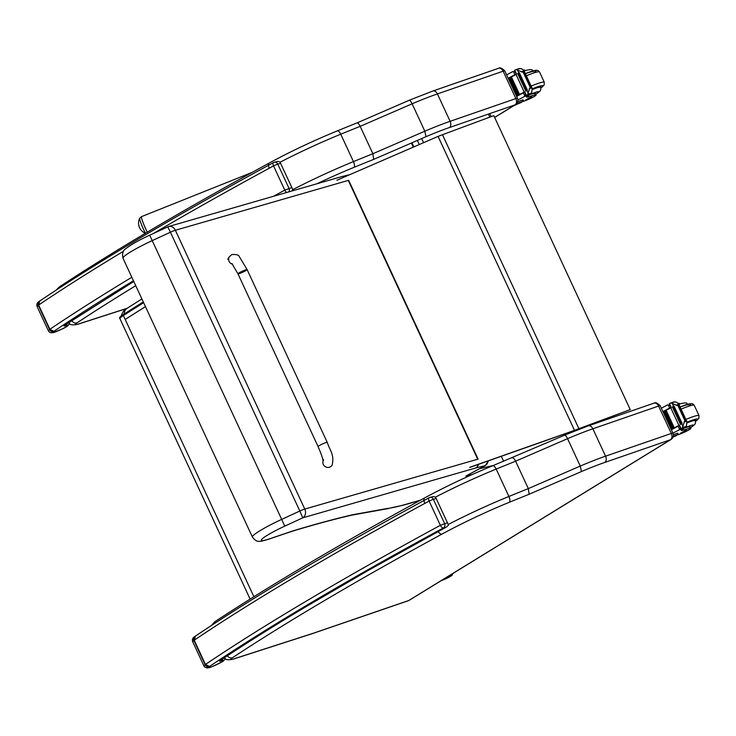 <?xml version="1.0" encoding="UTF-8"?>
<svg xmlns="http://www.w3.org/2000/svg" width="736" height="736" viewBox="0 0 736 736"><rect width="100%" height="100%" fill="white"/><g stroke="black" fill="none" stroke-linecap="round" stroke-linejoin="round"><path stroke-width="1.1" d="M470.074 467.185L574.512 430.358A53.774 5.87 -24.9 0 1 578.91 428.683L630.237 409.593L493.801 115.635L442.474 134.725A53.774 5.87 155.1 0 0 438.076 136.399L336.895 180.256M571.734 431.443L469.724 467.434M571.384 431.692L574.135 430.624A53.774 5.87 -24.9 0 1 578.533 428.95L630.237 409.593M292.772 189.64A87.391 9.54 155.1 0 1 353.455 161.607L340.74 134.21A675.16 73.729 -24.9 0 1 360.171 126.344L412.114 103.804C410.789 101.145 409.796 99.986 409.106 100.326L356.813 123.013C357.705 122.572 358.828 123.685 360.171 126.344L372.885 153.732A675.16 73.729 155.1 0 0 353.455 161.607A4.977 1.969 67.8 0 1 353.952 167.376A670.183 73.186 -24.9 0 1 373.686 159.381L372.885 153.732L424.828 131.201L412.114 103.804A67.224 7.342 -24.9 0 1 437.414 93.923L450.128 121.311A67.224 7.342 155.1 0 0 424.828 131.201L425.988 136.694A62.247 6.799 -24.9 0 1 449.3 127.586L515.034 104.862A4.977 3.376 -109.1 0 0 515.872 98.587L450.128 121.311A4.977 3.376 70.9 0 1 449.3 127.586M515.034 104.862L515.596 104.604C517.804 102.994 518.438 100.887 517.491 98.284A5.042 0.552 155.1 0 0 515.872 98.587L503.148 71.19A5.042 0.552 -24.9 0 1 504.767 70.886C501.934 68.144 499.882 67.27 498.612 68.282A4.977 3.376 70.9 0 1 503.148 71.19L437.414 93.923A4.977 3.376 70.9 0 0 432.878 91.006L409.225 100.243M670.487 439.732L671.03 439.466C673.247 437.856 673.872 435.749 672.925 433.145A5.042 0.552 155.1 0 0 671.306 433.449A4.977 3.376 70.9 0 1 670.478 439.732L408.811 600.484L313.002 633.346A11.831 1.288 -24.9 0 1 312.368 633.558L233.8 658.886A11.831 1.288 -24.9 0 1 232.484 657.717A803.381 87.731 -24.9 0 1 441.94 534.097A82.414 8.998 -24.9 0 1 509.395 502.246A670.183 73.186 -24.9 0 1 529.129 494.252L581.431 471.555A62.247 6.799 -24.9 0 1 604.734 462.456L670.478 439.732M581.431 471.555L580.262 466.063L567.548 438.674A67.224 7.342 -24.9 0 1 592.857 428.784L658.591 406.06L671.306 433.449L605.572 456.182A67.224 7.342 155.1 0 0 580.262 466.063L528.328 488.603L529.129 494.252M509.395 502.246A4.977 1.969 67.8 0 0 508.898 496.469A675.16 73.729 155.1 0 1 528.328 488.603L515.605 461.205L567.548 438.674C566.232 436.006 565.23 434.847 564.549 435.197L492.715 465.759A4.977 1.969 -112.2 0 0 492.513 465.879M448.242 524.483A87.391 9.54 155.1 0 1 508.898 496.469L496.184 469.08A675.16 73.729 -24.9 0 1 515.605 461.205C514.262 458.546 513.148 457.442 512.247 457.884L512.403 457.783M147.347 232.125A9.016 0.828 -112.4 0 1 143.778 224.434A9.016 0.828 -112.4 0 1 141.45 216.66L139.638 218.353A8.17 0.745 67.6 0 0 141.79 225.345A8.17 0.745 67.6 0 0 144.468 231.297A8.17 0.745 67.6 0 0 145.59 233.165M153.447 233.45A818.653 89.406 -24.9 0 1 273.534 165.904A3.358 1.647 -118.4 0 1 273.571 162.536A3.358 1.647 -118.4 0 1 273.764 162.463A3.358 2.916 76.1 0 1 274.362 162.233L277.914 161.396L279.974 161.984L292.615 189.198L292.174 190.909M39.22 301.374A3.358 2.88 -125.5 0 0 39.054 301.484C37.067 302.689 36.414 304.373 37.104 306.544L38.29 305.274A3.358 2.88 -125.5 0 1 39.054 301.484L39.367 301.263C99.332 260.94 177.404 214.691 273.571 162.536L273.571 162.536A3.358 3.358 0 0 1 274.362 162.233L274.362 162.233A3.358 2.916 76.1 0 1 277.757 164.091L280.204 163.493M286.7 192.492A3.358 1.647 -118.4 0 1 284.786 190.146L273.534 165.904L277.757 164.091L289.009 188.342A3.358 2.916 76.1 0 1 288.797 191.884M291.456 187.735L284.786 190.146A818.653 89.406 155.1 0 0 273.452 196.31M194.792 636.548A3.358 2.88 -125.5 0 0 194.635 636.649C192.648 637.854 191.995 639.538 192.685 641.709L193.872 640.449A3.358 2.88 -125.5 0 1 194.635 636.649L194.948 636.428C254.914 596.105 332.985 549.866 429.152 497.702A3.358 3.358 0 0 1 429.944 497.398L433.495 496.561L435.556 497.15L448.187 524.372L448.436 525.256L446.356 527.096L368.515 570.253L303.968 607.881C273.001 626.428 245.346 643.807 220.993 660.008A3.358 2.723 -123.6 0 1 220.542 660.238C219.052 661.278 219.328 661.489 221.389 660.854C232.502 657.561 202.786 671.766 209.236 666.669A8.4 0.92 -24.9 0 1 209.484 666.494A815.286 89.038 -24.9 0 1 443.412 527.933A3.358 1.647 -118.4 0 1 440.367 525.311A818.653 89.406 155.1 0 0 205.473 664.442L194.221 640.2A818.653 89.406 -24.9 0 1 429.116 501.069A3.358 1.647 -118.4 0 1 429.152 497.702L429.152 497.702A3.358 1.647 -118.4 0 1 429.346 497.628A3.358 2.916 76.1 0 1 429.944 497.398L429.944 497.398A3.358 2.916 76.1 0 1 433.338 499.266L435.776 498.658M447.037 522.9L440.367 525.311L429.116 501.069L433.338 499.266L444.59 523.508A3.358 2.916 76.1 0 1 443.412 527.933L445.86 527.326C354.384 576.932 279.275 621.239 220.542 660.238M175.361 230.267A6.725 5.465 -106.1 0 0 168.691 226.513A6.725 5.465 -106.1 0 0 167.78 226.89L170.421 232.217A6.725 0.736 -24.9 0 1 175.361 230.267L348.303 180.412L477.719 459.218L304.778 509.073L175.361 230.267M167.744 226.909L149.702 235.207L281.686 519.377A34.178 3.735 155.1 0 0 252.43 537.078C254.904 540.252 257.057 541.65 258.897 541.264C259.523 541.751 263.148 540.951 269.762 538.844L270.379 538.55A27.453 2.999 -24.9 0 1 262.531 538.568A27.453 2.999 -24.9 0 1 284.749 526.139L281.686 519.377L299.837 511.023L302.781 517.831A6.725 5.465 -106.1 0 0 304.778 509.073A6.725 0.736 -24.9 0 0 299.837 511.023L170.421 232.217L152.278 240.58A34.178 3.735 -24.9 0 0 123.013 258.272L252.43 537.078M501.317 456.32L503.636 461.316M390.292 507.996L403.135 505.227A6.725 5.502 74.1 0 0 404.11 504.822A119.214 13.018 -24.9 0 1 390.292 507.996L386.041 508.962M318.099 446.605L237.958 273.838A5.042 0.543 -24.9 0 1 243.092 270.857A5.042 0.543 -24.9 0 1 247.112 269.588A5.042 0.543 -24.9 0 1 241.978 272.568A5.042 0.543 -24.9 0 1 237.958 273.838A5.042 0.543 -24.9 0 1 243.092 270.857A5.042 0.543 -24.9 0 1 247.112 269.588L327.244 442.364A5.042 0.543 -24.9 0 0 323.233 443.633A5.042 0.543 -24.9 0 0 318.099 446.605C321.384 454.232 323.03 459.117 323.049 461.27L323.628 459.724A5.042 4.94 33.1 0 0 323.592 459.788M523.388 101.393A23.432 2.558 -24.9 0 1 525.568 100.574A7.406 0.81 -24.9 0 0 532.671 97.373A7.406 0.81 -24.9 0 0 536.121 94.972A7.406 0.81 -24.9 0 0 535.274 94.972L534.538 93.389A7.406 0.81 -24.9 0 1 535.394 93.389L536.121 94.972M517.932 99.976A71.456 7.802 -24.9 0 1 524.28 96.6L525.798 94.052M524.658 92.276L523.37 92.856A71.456 7.802 155.1 0 0 516.626 96.434A17.48 1.904 155.1 0 1 522.983 93.058M529.294 88.743L531.889 87.851L530.104 87.142L527.307 95.312A5.658 0.616 155.1 0 1 526.562 95.726L524.731 91.788A5.658 0.616 155.1 0 1 524.198 92.064A71.456 7.802 155.1 0 0 516.497 96.14M524.198 92.064L516.037 74.492A71.456 7.802 155.1 0 0 508.337 78.568M516.23 74.115L514.942 74.695A71.456 7.802 155.1 0 0 508.199 78.274M514.942 74.695L513.443 71.466L512.698 71.65A71.456 7.802 155.1 0 0 506.626 74.879M515.623 72.137L512.698 71.65M519.533 94.438L518.714 94.88A71.456 7.802 155.1 0 1 519.533 94.438L511.428 76.986L510.582 77.418L518.678 94.87L510.609 77.418M517.85 95.34L509.744 77.878L508.926 78.301L517.049 95.763A71.456 7.802 155.1 0 1 517.85 95.34L517.022 95.763M517.04 95.735L508.953 78.31M527.307 95.312L530.794 94.107L531.65 92.984L532.202 88.384L523.866 70.426L521.401 68.678L518.972 68.65M516.037 74.492A5.658 0.616 155.1 0 0 516.571 74.207L514.749 70.27A5.658 0.616 155.1 0 0 515.494 69.856L516.736 69.681L521.419 71.797L524.014 70.895L523.241 72.349L521.419 71.797M513.765 105.726A19.053 2.079 155.1 0 1 520.968 102.617L522.946 101.283A16.496 1.803 155.1 0 0 516.626 103.758M517.748 101.761A16.496 1.803 -24.9 0 1 522.358 100.004L523.038 99.875L523.627 101.154M524.566 92.083A64.05 6.992 155.1 0 0 516.608 96.379M515.494 69.856L520.26 68.466M526.479 90.675L525.927 91.025A5.658 0.616 155.1 0 0 526.479 90.675L518.374 73.223L517.666 73.6L525.89 90.951M527.362 90.04L519.257 72.588L518.788 72.91M530.794 94.107A5.658 0.616 155.1 0 0 530.371 94.41L526.562 95.726M514.749 70.27L516.479 74.262M524.731 91.788L526.47 95.781M524.869 70.72L524.547 70.021A7.406 0.81 155.1 0 0 523.692 70.021A37.058 4.048 155.1 0 0 523.636 70.03M533.26 71.576C531.392 70.941 534.741 68.2 525.476 70.509L524.133 70.996L523.692 70.021M529.506 94.815A47.638 5.198 -24.9 0 0 528.08 95.708A8.648 0.948 -24.9 0 0 526.534 97.088A8.648 0.948 -24.9 0 0 528.825 96.72A37.058 4.048 -24.9 0 1 535.274 94.972M540.592 87.391A15.125 1.656 155.1 0 0 540.85 86.82A15.125 1.656 155.1 0 0 532.45 89.084M530.288 94.466A37.058 4.048 -24.9 0 1 534.538 93.389M531.797 96.701L525.771 99.848L531.797 96.701M450.358 575.037L450.404 575.156A23.432 2.558 -24.9 0 1 449.908 575.313M450.404 575.156A7.406 0.81 -24.9 0 1 452.327 574.853A7.406 0.81 -24.9 0 1 443.339 579.848A37.058 4.048 -24.9 0 1 440.846 580.879M442.934 579.6L449.291 576.334L447.617 576.72M678.132 434.746A23.432 2.558 -24.9 0 1 680.303 433.927A7.406 0.81 -24.9 0 0 687.406 430.726A7.406 0.81 -24.9 0 0 690.856 428.315A7.406 0.81 -24.9 0 0 690.009 428.315L689.273 426.742A7.406 0.81 -24.9 0 1 690.129 426.742L690.856 428.315M672.943 433.182A71.456 7.802 -24.9 0 1 679.015 429.953L680.533 427.404M679.392 425.62L678.104 426.208A71.456 7.802 155.1 0 0 671.37 429.787A17.48 1.904 155.1 0 1 677.718 426.411M684.029 422.096L686.624 421.204L684.839 420.495L682.042 428.656A5.658 0.616 155.1 0 1 681.297 429.079L679.466 425.132A5.658 0.616 155.1 0 1 678.932 425.417A71.456 7.802 155.1 0 0 671.232 429.493M678.932 425.417L670.772 407.836A71.456 7.802 155.1 0 0 663.072 411.921M670.965 407.468L669.677 408.048A71.456 7.802 155.1 0 0 662.934 411.626M669.677 408.048L668.178 404.809L667.432 405.002A71.456 7.802 155.1 0 0 661.36 408.232M670.358 405.49L667.432 405.002M674.268 427.791L666.163 410.338L665.316 410.762L673.449 428.223A71.456 7.802 155.1 0 1 674.268 427.791L673.422 428.223L665.316 410.762M672.584 428.683L671.793 429.116A71.456 7.802 155.1 0 1 672.584 428.683L664.488 411.231L663.66 411.654L671.775 429.088M682.042 428.656L685.529 427.46L686.384 426.337L686.936 421.737L678.601 403.77L676.136 402.031L673.716 402.003M670.772 407.836A5.658 0.616 155.1 0 0 671.306 407.56L669.484 403.622A5.658 0.616 155.1 0 0 670.229 403.208L671.471 403.034L676.163 405.14L678.758 404.248L677.976 405.692L676.163 405.14M673.044 437.064A19.053 2.079 155.1 0 1 675.703 435.97L677.69 434.626A16.496 1.803 155.1 0 0 673.274 436.31M673.366 434.755A16.496 1.803 -24.9 0 1 677.092 433.357L677.773 433.228L678.362 434.498M679.31 425.436A64.05 6.992 155.1 0 0 671.342 429.723M670.229 403.208L674.995 401.81M682.097 423.393L681.628 423.715A5.658 0.616 155.1 0 0 681.628 423.715L682.097 423.393L673.992 405.941L673.523 406.263M681.214 424.028L680.662 424.378A5.658 0.616 155.1 0 0 681.214 424.028L673.109 406.566L672.4 406.953L680.625 424.304M685.529 427.46A5.658 0.616 155.1 0 0 685.106 427.754A11.298 1.233 -24.9 0 1 693.211 424.976A11.298 1.233 -24.9 0 1 690.524 427.588M681.297 429.079L685.106 427.754M669.484 403.622L671.214 407.606M679.466 425.132L681.205 429.125M679.604 404.073L679.282 403.374A7.406 0.81 155.1 0 0 678.426 403.374A37.058 4.048 155.1 0 0 678.371 403.383M687.994 404.929C686.127 404.294 689.476 401.552 680.22 403.852L678.868 404.349L678.426 403.374M684.241 428.168A47.638 5.198 -24.9 0 0 682.824 429.051A8.648 0.948 -24.9 0 0 681.269 430.44A8.648 0.948 -24.9 0 0 683.56 430.072A37.058 4.048 -24.9 0 1 690.009 428.315M695.327 420.744A15.125 1.656 155.1 0 0 695.584 420.173A15.125 1.656 155.1 0 0 687.185 422.436M685.023 427.809A37.058 4.048 -24.9 0 1 689.273 426.742M686.532 430.045L680.506 433.2L686.532 430.045M488.391 114.071L489.808 117.116M423.55 142.6L421.673 138.561M419.244 144.468L417.367 140.429M411.948 142.784L413.825 146.823M119.922 318.624A20.277 2.217 -24.9 0 1 123.363 315.505A1.012 0.782 -122.7 0 1 123.676 314.327L143.272 301.916L123.556 314.382C120.124 316.554 118.91 317.97 119.922 318.624L250.111 599.086M253.892 596.721L123.363 315.505L143.621 302.671M125.184 319.442L145.452 306.618M124.09 314.042A10.083 7.829 -122.7 0 1 127.181 308.264A10.083 7.829 -122.7 0 1 127.19 308.255A10.083 7.829 -122.7 0 1 127.319 308.172M578.91 428.683L442.474 134.725M574.512 430.358L438.076 136.399M373.686 159.381L425.988 136.694M316.995 183.752A82.414 8.998 -24.9 0 1 353.952 167.376M71.705 320.675A4.977 3.993 56.6 0 0 77.041 322.846A803.381 87.731 -24.9 0 1 135.746 285.697M68.706 322.101C69 324.788 72.027 325.514 77.804 324.272A4.977 3.698 -107.9 0 0 78.356 324.024A11.831 1.288 -24.9 0 1 77.041 322.846M127.116 308.301L78.356 324.024M515.044 104.871L494.629 117.41M280.085 162.224A87.391 9.54 -24.9 0 1 340.74 134.21A4.977 1.969 67.8 0 0 337.272 130.888L356.978 122.912M337.07 131.017A4.977 1.969 67.8 0 1 337.272 130.888C313.426 140.705 290.766 151.404 269.321 162.987A4.977 2.502 61.4 0 0 269.22 167.992M269.615 162.868A4.977 2.502 61.4 0 0 269.321 162.987C185.049 208.914 115.11 250.185 59.506 286.819A4.977 3.993 56.6 0 0 58.08 288.852M438.113 531.567A4.977 2.502 61.4 0 0 441.94 534.097M227.341 655.804A4.977 3.993 56.6 0 0 232.484 657.717M224.149 656.972C224.434 659.658 227.47 660.376 233.248 659.134A4.977 3.698 -107.9 0 0 233.8 658.886M233.248 659.134L311.806 633.806A4.977 3.698 -107.9 0 0 312.368 633.558M312.184 633.659A4.977 3.422 -108.9 0 0 312.533 633.567A4.977 3.422 -108.9 0 0 313.002 633.346M311.806 633.806L408.259 600.742A4.977 3.422 -108.9 0 0 408.728 600.521M408.259 600.742L409.336 600.236A4.977 3.616 -121.6 0 1 408.811 600.484M564.668 435.105L588.312 425.868A4.977 3.376 -109.1 0 1 592.857 428.784L605.572 456.182A4.977 3.376 70.9 0 1 604.734 462.456M435.528 497.085A87.391 9.54 -24.9 0 1 496.184 469.08A4.977 1.969 -112.2 0 0 492.715 465.759C468.86 475.566 446.209 486.266 424.764 497.849C340.483 543.775 270.554 585.056 214.949 621.681L211.296 625.572M672.925 433.145L660.21 405.748A5.042 0.552 -24.9 0 0 658.591 406.06A4.977 3.376 -109.1 0 0 654.046 403.144L588.312 425.868M213.422 624.174A4.977 3.993 -123.4 0 1 214.949 621.681M424.654 502.854A4.977 2.502 -118.6 0 1 424.764 497.849M65.486 324.788A3.358 2.723 -123.6 0 1 65.412 324.834A3.358 2.723 -123.6 0 1 64.961 325.064C63.471 326.112 63.747 326.315 65.808 325.689C76.921 322.386 47.205 336.6 53.654 331.494A8.4 0.92 -24.9 0 1 53.903 331.329A815.286 89.038 -24.9 0 1 133.455 280.756M133.786 281.474L64.961 325.064M39.836 301.024L38.64 305.035A818.653 89.406 -24.9 0 1 123.602 251.188M38.29 305.274A11.767 1.288 -24.9 0 1 38.64 305.035L49.892 329.277A11.767 1.288 155.1 0 0 49.542 329.516L38.29 305.274M131.827 277.26A818.653 89.406 155.1 0 0 49.892 329.277L53.903 331.329M53.654 331.494A3.358 2.88 54.5 0 1 49.542 329.516L48.355 330.786L49.284 331.991L50.72 332.718L53.084 332.654L63.351 328.486L67.151 326.342L69.782 323.619M66.93 323.831A3.358 2.475 71.9 0 1 65.808 325.689M195.417 636.189L194.221 640.2A11.767 1.288 -24.9 0 0 193.872 640.449L205.123 664.691L203.936 665.951L204.866 667.166L207.34 667.994L211.499 666.945L222.732 661.508L225.409 658.656M209.484 666.494L205.473 664.442A11.767 1.288 155.1 0 0 205.123 664.691A3.358 2.88 54.5 0 0 209.236 666.669M222.511 658.996A3.358 2.475 71.9 0 1 221.389 660.854M344.945 176.76A6.725 5.842 -103.8 0 0 341.89 176.585A6.725 6.725 0 0 0 341.633 176.649A6.725 5.465 73.9 0 1 344.742 176.852M477.719 459.218A6.725 0.736 155.1 0 1 478.087 459.117L348.671 180.311A6.725 0.736 155.1 0 0 348.303 180.412M349.867 174.625L341.89 176.585A6.725 5.842 -103.8 0 0 341.743 176.622M493.571 465.41L479.559 468.694M284.749 526.139L302.781 517.831L475.723 467.976L485.098 465.667L465.87 476.054L472.024 474.61M387.789 508.392L354.007 514.492A60.499 6.606 155.1 0 0 351.79 514.952A660.698 72.156 155.1 0 0 297.022 529.662A87.391 9.54 155.1 0 0 288.595 532.358L270.379 538.55M420.569 500.14L404.11 504.822M485.512 465.428A3.358 1.628 -118.4 0 1 485.291 465.594A3.358 1.628 -118.4 0 1 485.098 465.667A6.725 5.842 76.2 0 0 488.124 460.966M478.271 464.425A6.725 5.465 73.9 0 1 475.723 467.976A6.725 5.842 -103.8 0 0 478.529 464.333M354.007 514.492A6.725 6.164 79.8 0 1 352.388 515.044L386.161 508.944M351.79 514.952A6.725 5.925 76.9 0 1 350.502 515.439L352.388 515.044M297.022 529.662A6.725 5.354 73.4 0 1 296.13 530.04C316.351 524.032 334.475 519.165 350.502 515.439M288.595 532.358A6.725 4.683 71.2 0 1 287.951 532.662L296.13 530.04M323.04 461.012A5.042 4.94 33.1 0 0 332.074 465.235C334.659 454.554 329.94 450.772 327.244 442.364M232.512 264.215A5.042 4.94 -146.9 0 1 229.43 256.643L231.868 254.564C236.339 254.242 238.841 254.969 239.375 256.735L247.112 269.588M524.878 96.094L523.37 92.856M524.28 96.6L526.332 95.892M530.619 86.968L523.747 72.165M522.946 101.283L522.358 100.004M518.751 72.818L517.463 70.04M528.227 93.224L526.893 90.362M528.117 94.208L531.65 92.984M530.104 87.142L523.241 72.349M528.825 96.72L528.292 95.57M534.216 72.542A17.48 1.904 155.1 0 0 525.366 73.646L536.296 70.214L538.08 70.546L539.516 71.972A20.166 2.199 155.1 0 0 526.36 75.79M540.794 88.007A17.48 1.904 155.1 0 0 532.367 88.808M540.804 88.062L544.106 85.137L544.3 82.276A20.166 2.199 155.1 0 0 531.134 86.094M530.408 94.383A11.298 1.233 -24.9 0 1 538.476 91.632A11.298 1.233 -24.9 0 1 535.78 94.236M532.524 89.461A14.656 1.601 -24.9 0 1 540.555 87.308L540.813 89.488L540.049 91.126L535.799 94.272M454.342 572.59A11.298 1.233 -24.9 0 1 451.987 574.126M679.613 429.447L678.104 426.208M679.015 429.953L681.076 429.235L679.236 425.298M685.354 420.311L678.482 405.518M677.69 434.626L677.092 433.357M673.486 406.171L672.198 403.392M682.962 426.576L681.628 423.715M682.852 427.561L686.384 426.337M684.839 420.495L677.976 405.692M683.56 430.072L683.026 428.922M688.951 405.886A17.48 1.904 155.1 0 0 680.101 406.999M695.529 421.36A17.48 1.904 155.1 0 0 687.102 422.16M695.548 421.406L698.841 418.48L699.034 415.628A20.166 2.199 155.1 0 0 685.878 419.437M699.034 415.628L694.25 405.324A20.166 2.199 155.1 0 0 681.094 409.133M687.258 422.814A14.656 1.601 -24.9 0 1 695.29 420.661L695.548 422.841L694.784 424.47L690.534 427.616M489.716 113.62L491.114 116.628M411.369 143.032L413.246 147.08M120.888 316.912C122.489 311.908 124.586 309.028 127.181 308.264L141.882 298.926M77.804 324.272L126.905 308.439M494.647 117.475L515.577 104.613M56.102 290.15L59.506 286.819M498.612 68.282L432.878 91.006M517.491 98.284L504.767 70.886M409.336 600.236L671.02 439.484M660.21 405.748C657.377 403.006 655.325 402.141 654.046 403.144M252.108 172.408L141.45 216.66M139.638 218.353A10.92 10.92 0 0 0 145.443 233.257M279.974 161.984L292.615 189.198M65.2 324.962L133.796 281.511M37.104 306.544L48.355 330.786M435.556 497.15L448.187 524.372M192.685 641.709L203.936 665.951M341.633 176.649L168.691 226.513A6.725 6.725 0 0 0 167.744 226.863M488.529 460.819L485.291 465.594L466.532 475.732M420.081 500.406L403.135 505.227M388.525 508.576L386.096 508.953M287.951 532.662L269.744 538.844M123.013 258.272C121.983 253.497 122.93 250.286 125.874 248.648C130.668 244.821 138.607 240.332 149.693 235.17M237.958 273.838L231.886 263.506M227.691 259.311L229.43 256.643M517.666 73.6L525.771 91.052M518.54 72.974L526.636 90.427M524.501 91.945L526.332 95.882M514.519 70.426L516.332 74.336M519.248 68.512L515.835 69.699M544.3 82.276L539.516 71.972M540.252 86.646L540.555 87.308M452.327 574.853L451.95 574.052M451.996 574.154L455.142 572.093M672.4 406.953L680.506 424.405M673.274 406.327L681.38 423.78M663.66 411.654L671.756 429.116M669.254 403.779L671.066 407.689M673.983 401.865L670.57 403.043M694.25 405.324L692.815 403.898L691.03 403.567L680.092 406.98M694.986 419.998L695.29 420.661"/></g></svg>
